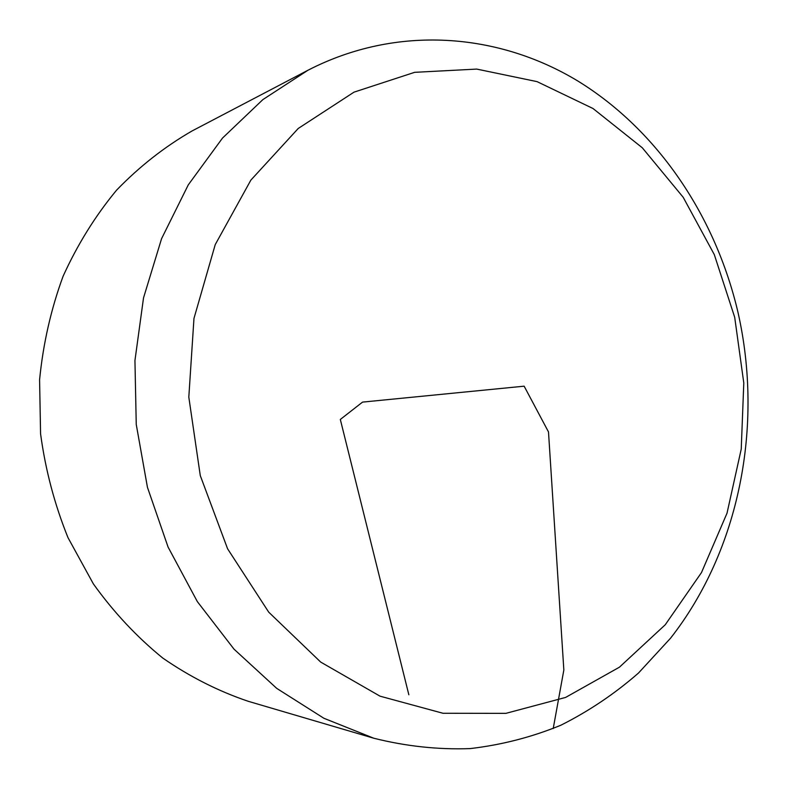 <?xml version="1.0" encoding="UTF-8"?>
<svg xmlns="http://www.w3.org/2000/svg" width="788" height="788" viewBox="0 0 788 788"><rect width="100%" height="100%" fill="white"/><g stroke="black" fill="none" stroke-linecap="round" stroke-linejoin="round"><path stroke-width="1.18" d="M373.778 738.228L248.319 701.32C218.404 691.224 189.878 676.793 162.742 658.039C136.816 636.94 113.689 612.237 93.388 583.928L67.995 537.652C54.559 504.418 45.428 469.815 40.572 433.833L39.587 379.747C43.123 343.844 50.944 309.359 63.07 276.312C77.46 244.585 95.318 215.843 116.634 190.095C139.584 166.406 164.741 146.686 192.105 130.936L307.95 70.25C396.541 24.526 498.164 32.633 578.234 81.253C658.266 130.641 715.77 216.887 738.08 312.757C763.602 425.904 739.548 549.985 670.618 638.122L638.507 673.021C614.748 693.765 588.872 711.17 560.879 725.216C531.88 737.135 501.621 744.926 470.081 748.6C438.098 749.752 405.997 746.295 373.778 738.228L323.858 718.252L276.726 688.377L234.026 649.164L197.335 601.599L168.08 547.069L147.445 487.329L136.245 424.407L134.945 360.51L143.524 297.884L161.57 238.685L188.273 184.875L222.502 138.087L262.896 99.583L307.95 70.25M734.702 317.308L714.292 254.583L683.176 197.256L642.309 147.789L593.019 108.517L537.071 81.637L476.71 69.088L414.626 72.329L353.989 92.157L298.228 128.474L250.879 180.097L215.232 244.615L193.966 318.451L188.815 397.122L200.28 475.588L227.584 548.783L268.718 612.158L320.716 662.097L380.043 696.178L442.964 713.268L505.886 713.357L565.607 697.429L619.437 667.18L665.259 624.746L701.487 572.561L727.029 513.165L741.232 449.121L743.793 382.988L734.702 317.308M408.844 694.78L340.317 419.452L362.549 402.107L524.138 386.179L548.497 431.942L563.844 669.997L553.215 728.565"/></g></svg>
